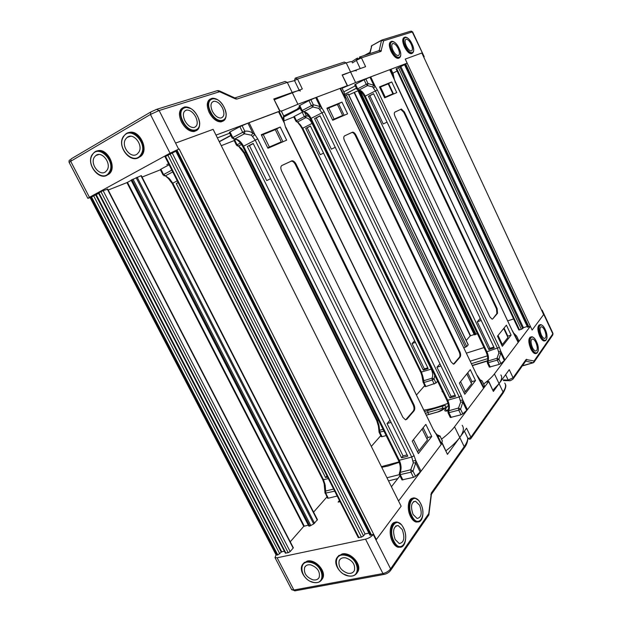 <?xml version="1.0" encoding="UTF-8"?>
<svg xmlns="http://www.w3.org/2000/svg" width="622" height="622" viewBox="0 0 622 622"><rect width="100%" height="100%" fill="white"/><g stroke="black" fill="none" stroke-linecap="round" stroke-linejoin="round"><path stroke-width="0.93" d="M398.228 48.656C399.829 52.52 399.837 54.829 398.251 55.576C396.509 55.56 394.752 53.842 392.987 50.421C391.386 46.549 391.37 44.232 392.948 43.486C394.706 43.501 396.463 45.227 398.228 48.656M138.714 152.359C143.775 145.338 133.435 131.973 127.137 137.4L125.628 139.079C120.637 146.248 131.11 159.481 137.353 153.883L138.714 152.359M390.88 41.736C388.781 42.84 388.82 46.02 391.005 51.284C393.446 55.996 395.856 58.359 398.259 58.382L399.075 57.978M404.199 37.514C402.193 38.541 402.255 41.62 404.386 46.759C406.741 51.354 409.058 53.663 411.329 53.694L412.098 53.313M283.896 120.878L293.794 116.952M344.417 95.796L348.336 94.078M348.771 94.863L358.008 90.75M357.984 90.688L358.902 90.174M392.863 73.186L397.077 71.001M423.745 57.107L424.212 56.781L412.254 31.932L383.618 40.819L380.928 51.408L361.421 57.862L356.344 60.365L360.247 68.576M404.463 64.556L407.146 63.156L405.241 59.082L421.84 53.01L423.862 56.866M396.688 68.568L519.525 329.932L518.826 329.987L396.097 68.91L404.525 64.688M281.377 111.167L297.922 104.271L347.294 85.688L342.084 88.215L355.605 82.555L407.146 63.156M300.185 108.368L284.029 116.928M376.885 51.354L359.462 57.069L361.421 57.862L365.612 66.686L342.154 74.935L347.48 85.634M342.465 75.13L350.567 71.973L346.236 62.884L297.503 79.01L295.333 78.108M384.474 97.46L385.22 97.094L380.446 87.01L388.221 83.853L392.91 93.782L384.551 97.623M385.22 97.094L392.91 93.782M379.7 87.375L380.446 87.01M300.177 108.352L284.029 116.897M356.289 70.97C356.515 70.232 354.61 70.566 350.567 71.973L355.605 82.555M221.269 145.688L234.175 140.572M230.879 135.573L219.325 141.793M274.457 99.66L302.315 88.946L297.503 79.01L294.548 80.572M332.529 119.883L334.1 119.121L328.727 107.979L337.381 104.465L342.652 115.435L332.599 120.03M334.1 119.121L342.652 115.435M327.156 108.733L328.727 107.979M299.128 90.073L294.509 80.549L295.17 78.201M411.235 44.263C412.79 48.018 412.821 50.25 411.329 50.965C409.68 50.942 408.001 49.262 406.29 45.927C404.735 42.172 404.697 39.94 406.182 39.217C407.845 39.24 409.525 40.928 411.235 44.263M107.054 170.148C111.789 163.43 101.79 150.423 95.819 155.539L94.357 157.172C89.692 164.029 99.808 176.897 105.724 171.649L107.054 170.148M195.774 116.959C198.185 122.767 197.578 126.297 193.94 127.549C190.511 127.627 187.479 125.325 184.835 120.652C182.425 114.868 183.008 111.33 186.577 110.055C190.06 109.946 193.123 112.248 195.774 116.959M442.195 442.973L447.451 454.355L442.063 443.323L398.546 501.013L401.136 506.199L213.121 129.353L176.065 142.905L213.121 129.353L215.989 135.106L279.83 111.198M280.017 111.035L273.804 98.976L292.208 92.507L287.294 82.392L285.094 81.466L238.599 96.721M300.232 91.115C300.628 90.042 297.954 90.509 292.208 92.507L297.922 104.271M230.785 135.386L219.224 141.598M137.757 157.949L140.463 156.542C149.988 149.84 138.698 127.922 128.194 132.836M106.339 175.482L108.788 174.222C117.986 167.862 106.696 146.294 96.674 151.169M182.72 107.793C178.841 110.234 178.436 114.992 181.5 122.06C185.146 128.482 189.321 131.646 194.041 131.553L196.241 130.682M210.283 99.038C206.66 101.285 206.325 105.833 209.272 112.675C212.763 118.895 216.697 121.959 221.074 121.873L223.01 121.088M164.993 156.69L175.847 151.232M175.661 150.858L178.646 149.163L170.047 153.191L89.444 197.306L87.842 198.325L90.104 197.656L98.641 193.411M98.455 193.061L103.112 190.612L107.435 189.298M107.878 190.161L126.95 182.611L131.188 180.349M131.102 180.178L141.311 175.606L317.461 519.681L313.698 523.934L309.81 526.033L308.737 525.994M142.065 177.068L160.414 169.798M167.645 164.177L168.655 163.905M229.697 133.194L217.381 137.897M445.982 450.725C452.147 446.028 456.735 441.612 459.767 437.484L464.214 446.65L431.326 492.989L428.737 513.632L390.6 568.873L373.262 534.539L373.589 534.104L376.333 539.546L401.136 506.199L376.333 539.546L179.136 148.977M267.717 147.826L269.388 147.01L263.238 134.523L275.274 129.648L281.276 141.886L267.794 147.989M269.388 147.01L281.276 141.886M261.567 135.347L263.238 134.523M222.482 107.948C224.783 113.484 224.278 116.85 220.973 118.032C217.801 118.094 214.94 115.871 212.413 111.346C210.119 105.826 210.594 102.459 213.844 101.262C217.07 101.168 219.947 103.4 222.482 107.948M541.342 334.947C542.415 337.132 543.496 338.314 544.577 338.485C546.435 337.746 546.466 335.009 544.662 330.298C543.589 328.097 542.508 326.915 541.412 326.744C539.562 327.483 539.538 330.22 541.342 334.947M395.172 539.499L399.246 543.55C404.067 542.648 405.07 537.991 402.263 529.579L398.134 525.497C393.368 526.399 392.381 531.064 395.172 539.499M413.078 514.448L417.113 518.468C421.483 517.558 422.322 513.158 419.632 505.274L415.543 501.223C411.22 502.133 410.396 506.541 413.078 514.448M371.311 446.417L380.773 435.641M500.858 374.934C502.374 376.955 501.775 379.855 499.062 383.642L493.378 391.432L488.744 381.309M483.683 384.038L486.163 382.11L488.659 381.558L454.558 426.762C451.65 430.603 447.319 434.731 441.566 439.14M399.067 461.858L381.403 466.656M448.011 403.445L435.501 407.729L424.157 410.225M447.451 454.355L466.547 428.193L470.916 437.212L468.871 438.417L467.876 438.238M463.895 392.42L465.38 391.627L471.554 383.782L466.811 373.923M460.56 381.62L465.38 391.627M399.238 462.333L387.918 466.049L381.737 467.316M337.622 556.807L342.053 553.961C350.419 551.745 361.833 564.092 358.062 571.315L357.02 572.971M303.225 563.602L307.284 561.052C315.401 558.883 326.597 571.377 322.717 578.289L321.675 579.828M400.444 547.166L398.072 547.259C395.942 546.637 394.076 544.786 392.466 541.692C388.353 533.987 390.142 522.278 395.289 522.278M418.209 521.897L416.064 522.037C413.972 521.469 412.122 519.627 410.512 516.501C406.632 509.146 408.102 498.206 412.845 498.199M442.063 443.323L441.845 442.771M399.962 475.838L391.425 486.731M339.666 500.951L338.135 502.086L339.457 500.539M313.597 512.131L326.915 496.962M290.015 542.057L303.761 526.329L308.294 525.123M285.311 553.044L288.196 552.725L290.179 551.558L293.149 548.114L293.343 547.554L292.301 546.474M373.262 534.539C371.334 536.755 368.753 538.294 365.526 539.157L277.117 557.786L274.994 557.607L276.059 554.878L277.793 554.941L281.743 551.792L284.371 551.232M369.841 534.99L371.49 535.013L373.589 534.104M358.202 537.478L361.468 537.144L363.512 535.923L365.036 533.94L368.893 533.116M462.162 425.324C464.37 428.084 463.569 432.134 459.767 437.484L454.558 426.762M413.482 439.622L418.948 450.725L427.446 439.902L422.097 429.001M417.339 451.486L418.948 450.725M312.905 579.828C306.211 577.154 303.474 572.971 304.687 567.287C305.868 565.188 307.929 564.395 310.852 564.908C317.531 567.528 320.307 571.688 319.172 577.387C317.982 579.564 315.89 580.38 312.905 579.828M442.079 390.46L442.156 391.728L442.911 392.179M536.218 353.42L535.285 353.654C533.73 353.405 532.199 351.757 530.706 348.717C528.179 342.116 528.218 338.205 530.799 336.961M545.043 340.794L544.164 341.027C542.664 340.794 541.179 339.169 539.702 336.152C537.252 329.769 537.252 325.998 539.694 324.839M416.623 394.815L424.678 385.648M527.549 327.164L530.356 326.278L494.428 373.908C492.111 376.971 488.519 380.33 483.659 383.984M447.98 403.336C438.813 406.897 430.852 409.144 424.08 410.077M519.525 329.932L522.721 328.587L523.421 327.677L527.223 326.464M530.356 326.278L532.129 330.064L543.636 314.592L421.84 53.01L405.241 59.082L532.129 330.064L543.636 314.592L542.065 310.751L552.826 333.851L534.096 360.985L526.057 359.516L513.096 377.779L509.255 369.678L499.062 383.642L503.027 391.961L470.916 437.212L470.636 438.875M541.513 310.036L542.19 310.215L542.065 310.751M507.785 320.866L513.64 318.946M357.977 90.688L474.361 334.846L477.362 333.625M466.212 340.467L470.24 335.864L474.197 334.496M463.942 347.721L466.764 346.501L468.226 344.79M492.951 390.118L499.062 383.642L494.428 373.908M498.051 335.452L502.366 344.565L507.956 337.458L503.711 328.47M501.643 344.915L502.366 344.565M532.401 347.457C533.489 349.665 534.601 350.855 535.729 351.041C537.719 350.279 537.781 347.441 535.915 342.535C534.834 340.32 533.715 339.114 532.58 338.936C530.605 339.698 530.543 342.535 532.401 347.457M347.706 573.22C340.887 570.599 338.057 566.385 339.208 560.577C340.436 558.261 342.636 557.366 345.809 557.895C352.612 560.453 355.481 564.644 354.416 570.475C353.179 572.87 350.94 573.787 347.706 573.22M90.089 197.633L276.121 554.995M172.31 153.16L365.036 533.94M399.394 474.687L399.347 473.109L400.171 472.386L410.753 469.734L412.992 471.126L415.543 476.281L413.498 477.354L410.948 472.191L412.992 471.126L415.698 462.931L413.319 462.838L411.748 457.03L255.199 140.082L251.436 135.207L244.477 133.8L234.618 139.04L232.815 137.594L242.681 132.338L244.477 133.8L244.866 131.281L242.681 132.338L239.874 126.655L249.018 122.674L254.857 134.507L252.804 136.436M439.979 435.89L442.351 440.881L439.972 436.014L437.686 434.949L439.972 436.014C439.412 436.722 438.526 436.395 437.305 435.042L436.1 433.503M401.929 479.787L399.441 474.788L410.948 472.191L410.753 469.734L413.319 462.838M401.983 479.896L413.498 477.354M442.351 440.881L441.2 444.473L421.04 471.196L415.543 476.281M426.91 438.805L427.928 437.515L423.131 427.726M242.051 125.605L244.866 131.281C247.564 130.791 250.238 131.421 252.874 133.17L254.857 134.507L257.718 138.885L414.058 455.685L415.729 460.428L415.698 462.931L420.215 472.075M421.04 471.196L415.729 460.428L413.132 460.988M441.573 443.774L437.305 435.042L436.162 434.172L433.946 430.261M431.746 436.488L418.365 453.578L412.238 441.146L425.829 424.406L431.746 436.488L427.928 437.515M407.783 456.175L401.555 457.8L247.323 146.473L253.162 143.433L407.783 456.175M407.138 454.869L403.064 455.934L401.555 457.8M391.082 422.4L387.032 423.551L403.064 455.934M405.668 419.842L413.335 410.994C414.299 409.478 414.236 407.426 413.132 404.836L295.349 164.503C294.159 162.288 292.83 161.16 291.345 161.129L281.735 165.569M414.096 410.777C415.061 409.26 414.998 407.208 413.894 404.611L296.08 164.146C294.89 161.93 293.553 160.803 292.076 160.771L281.914 165.468C280.553 166.447 280.468 168.321 281.649 171.097L402.885 417.323L405.482 419.827L406.796 419.306L414.096 410.777L413.335 410.994M390.002 420.208L387.032 423.551M285.887 127.393L433.806 430.611L285.599 127.479L284.433 123.265L278.469 111.587L249.018 122.674M261.256 134.717L267.927 148.261L286.656 140.168L280.234 127.043L261.256 134.717M266.745 180.582L270.593 178.701L266.745 180.582L249.43 145.602L247.323 146.473M283.648 118.196L283.764 116.19L281.191 110.918M247.914 123.125L252.874 133.17L251.436 135.207M261.434 135.083L276.642 128.917L282.948 141.769M232.107 138.053L232.815 137.594L230.016 131.957L239.874 126.655M278.469 111.587L281.16 110.864M284.417 123.195L283.787 120.925C283.189 118.514 283.181 116.936 283.764 116.19L283.787 116.244M285.599 127.479L283.787 120.925L279.123 111.377M230.016 131.957L229.316 132.424M276.642 128.917L280.234 127.043M249.43 145.602L253.247 143.612M448.05 412.821L447.995 411.484L448.781 410.769L458.531 408.016L460.568 409.198L462.815 413.848L461.003 414.788L458.756 410.147L460.568 409.198L462.791 402.146L460.669 402.061L459.223 396.914L321.978 112.753L318.775 108.368L312.882 107L303.668 111.828L302.175 110.506L311.397 105.654L312.882 107L313.317 104.729L311.397 105.654L308.94 100.593L316.637 97.226L321.729 107.777L319.933 109.48M484.243 385.275L482.213 381.037L480.332 380.05M450.281 417.432L448.081 412.891L458.756 410.147L458.531 408.016L460.669 402.061M450.32 417.502L461.003 414.788M484.32 385.446L483.621 388.237L467.449 409.673L462.815 413.848M471.072 382.787L471.997 381.62L467.752 372.772M310.868 99.668L313.317 104.729L320.066 106.556L321.729 107.777L324.179 111.703L461.267 395.748L462.768 399.969L462.791 402.146L466.764 410.38M467.449 409.673L462.768 399.969L460.482 400.436M482.128 380.866L480.114 379.778L479.088 378.394M483.9 387.677L480.114 379.778L477.198 375.393M475.519 380.571L464.789 394.278L459.386 383.066L470.279 369.655L475.519 380.571L471.997 381.62M455.615 396.253L449.869 397.917L314.569 118.6L320.019 115.793L455.615 396.253M455.125 395.25L451.067 396.432L449.869 397.917M440.982 365.985L436.947 367.244L451.067 396.432M453.438 364.173L459.456 357.183C460.226 355.94 460.117 354.151 459.129 351.827L355.349 135.58C354.276 133.536 353.133 132.502 351.912 132.478L344.44 135.946M460.163 356.958C460.925 355.714 460.816 353.934 459.837 351.609L356.025 135.246C354.952 133.209 353.809 132.175 352.588 132.144L344.58 135.868C343.515 136.669 343.5 138.302 344.549 140.782L451.012 361.786L453.415 364.173L454.309 363.792L460.163 356.958L459.456 357.183M439.948 363.854L436.947 367.244M346.532 102.583L477.097 375.641L346.33 102.646L345.194 98.851L340.024 88.417L316.637 97.226M326.884 108.181L332.716 120.271L347.597 113.842L341.96 102.086L326.884 108.181M331.37 149.179L335.242 147.282L331.37 149.179L316.24 117.916L314.569 118.6M344.238 94.287L344.215 92.74L341.945 87.997M315.735 97.592L320.066 106.556L318.775 108.368M327.04 108.5L338.609 103.82L344.145 115.334M299.734 105.483L298.995 105.927L301.437 110.949L302.175 110.506L299.734 105.483L308.94 100.593M340.024 88.417L341.929 87.959M345.187 98.805L344.254 92.748L344.736 97.024M346.33 102.646L344.619 96.822L340.522 88.262M338.609 103.82L341.96 102.086M316.24 117.916L320.089 115.925M487.337 362.883L487.283 361.724L488.029 361.017L497.056 358.249L498.93 359.283L500.935 363.505L499.303 364.352L497.297 360.122L498.93 359.283L500.788 353.094L498.875 353.016L497.546 348.398L375.4 90.89L372.617 86.901L367.532 85.587L358.917 90.066L357.65 88.845L366.265 84.351L367.532 85.587L367.983 83.519L366.265 84.351L364.095 79.787L370.704 76.871L375.221 86.396L373.62 87.92M518.523 340.11L516.672 336.191L515.35 335.281L516.618 336.082M489.335 367.073L487.353 362.929L497.297 360.122L497.056 358.249L498.875 353.016M489.358 367.12L499.303 364.352M518.569 340.218L518.18 342.419L504.924 359.998L500.935 363.505M507.529 336.549L507.847 336.152L504.038 328.074M365.822 78.955L367.983 83.519L373.791 85.268L375.221 86.396L377.36 89.957L499.365 347.371L500.733 351.166L500.788 353.094L504.341 360.589M504.924 359.998L500.733 351.166L498.688 351.57M516.657 336.113L514.106 333.501M518.39 341.976L512.419 330.702M511.113 335.11L502.319 346.337L497.491 336.137L506.409 325.143L511.113 335.11L507.847 336.152M494.218 347.869L488.9 349.541L368.449 96.278L373.542 93.665L494.218 347.869M493.845 347.076L489.879 348.32L488.9 349.541M481.203 320.447L477.261 321.768L489.879 348.32M492.741 318.892L497.538 313.294L497.133 308.566L404.378 111.937L401.4 109.06L394.916 112.084C394.06 112.753 394.099 114.207 395.032 116.446L489.911 316.901L492.111 319.179L492.741 318.892L496.885 313.511L496.48 308.792L403.748 112.248L400.77 109.371L394.799 112.154M480.238 318.41L477.261 321.768M395.522 82.547L512.349 330.888L389.73 69.711L370.704 76.871M379.482 86.909L384.653 97.841L396.766 92.608L391.743 81.956L379.482 86.909M383.23 123.972L387.047 122.114L383.23 123.972L369.802 95.718L368.449 96.278M393.221 74.928L391.09 69.454M369.958 77.175L373.791 85.268L372.617 86.901M379.614 87.204L388.61 83.558L393.539 94M356.904 89.28L357.65 88.845L355.489 84.304L364.095 79.787M389.73 69.711L391.082 69.439L393.143 73.769L394.286 79.103M395.382 82.586L393.765 77.353L390.111 69.594M355.489 84.304L354.742 84.748L356.904 89.273L358.917 90.066C361.149 90.299 363.248 92.313 365.223 96.115L377.36 89.957M388.61 83.558L391.743 81.956M369.802 95.718L373.589 93.774M400.887 66.585L523.421 327.677M425.121 386.449L425.899 386.55L423.94 382.53L423.776 380.718L423.014 381.768L423.178 382.569L423.94 382.53L432.259 379.988L432.088 378.176L423.776 380.718L422.89 376.543L422.385 377.336M422.89 376.543L421.467 372.197L302.727 128.194L297.744 121.858L305.643 117.752L304.352 116.609L296.445 120.73L299.198 124.291L300.154 124.369M423.03 381.675L421.872 375.532L422.54 375.214M434.77 375.4L434.047 378.985L436.006 383.02L425.899 386.55M436.006 383.02L437.577 381.193M414.695 340.848L412.044 343.531L424.383 368.908L427.788 367.835M412.044 343.531L415.442 342.395M424.383 368.908L423.271 370.129L428.161 368.597L310.394 126.002L305.729 128.396L307.19 127.774L320.283 154.715L323.557 153.113L320.283 154.715M423.271 370.129L305.729 128.396M296.375 121.725L297.503 121.943L295.815 121.096L296.445 120.73L294.338 116.407L293.763 116.773M299.081 124.143L300.208 125.558L300.962 125.411M304.593 112.24L306.273 115.7L304.352 116.609L302.238 112.255L294.338 116.407M300.146 125.481L302.098 128.552L312.065 123.405C310.121 119.758 307.983 117.877 305.643 117.752L306.273 115.7L309.041 116.547M302.238 112.255L302.836 111.952M310.448 126.103L307.19 127.774M383.043 429.328L379.747 430.261L378.938 431.295L379.109 432.111M381.263 436.636L382.063 436.698L379.879 432.306L378.992 425.401L378.394 426.062M378.992 425.401L377.461 420.573L244.578 152.787L241.608 148.611L238.576 145.983L241.546 144.428M377.958 424.188L378.635 423.909M386.138 435.563L382.063 436.698M237.2 145.898L238.576 145.983L237.06 144.77L234.688 140.004L234.074 140.37L236.446 145.136L240.465 142.974M240.52 148.363L241.608 148.611M235.886 139.367L234.688 140.004M241.748 149.801L242.564 149.739M333.625 489.047L325.726 491.022L324.878 492.049L325.073 493.028M327.491 498.09L328.284 498.222L325.819 493.363L325.205 485.269L324.591 485.891M325.205 485.269L323.549 479.842L172.784 183.148L169.293 178.553L165.398 175.824L172.729 171.929M324.917 491.878L324.163 483.784L324.839 483.574M337.178 496.045L328.284 498.222M326.993 475.962L325.547 477.548L327.537 477.035M178.18 182.674L176.251 183.49L325.547 477.548M178.102 182.526L176.251 183.49M164.014 175.785L165.398 175.824L163.578 174.518L160.873 169.2L160.305 169.581M168.197 178.289L169.293 178.553M169.098 164.776L160.873 169.2M169.65 179.836L170.436 179.781M398.259 58.382L398.99 58.001C401.299 56.874 401.346 53.663 399.114 48.361C396.704 43.61 394.224 41.27 391.681 41.324C389.512 42.358 389.527 45.546 391.743 50.887C394.177 55.607 396.595 57.97 398.99 58.001L399.775 57.628M392.109 50.716C387.086 40.376 394.511 38.105 399.091 48.361C404.043 58.468 396.836 61.135 392.109 50.716M123.428 136.475L125.558 134.119C134.251 126.67 148.471 145.136 141.474 154.785L139.639 156.845C131.125 164.535 116.711 146.675 123.319 136.653M123.451 136.871C115.972 147.896 134.033 166.284 140.899 154.575C148.666 143.565 130.146 124.835 123.451 136.871M356.414 88.262L344.238 94.614M343.826 91.854L355.271 85.859M356.593 58.538L351.819 61.695M357.495 57.986L356.344 60.365L352.456 62.923M377.305 51.214L379.023 50.654L380.928 51.408M378.16 50.934L379.257 50.343L381.511 40.383L371.816 45.67L381.644 40.135M382.203 39.94L410.473 31.248L412.627 31.893L411.212 31.116M357.323 59.238L360.97 57.263M364.197 55.521L369.802 52.481M369.499 53.78L371.816 45.67L369.935 53.632M379.101 50.615L381.395 50.786M383.618 40.819L381.511 40.383L383.618 40.819M352.075 62.114C352.262 61.29 350.318 61.547 346.236 62.884L344.223 62.068L295.8 77.952M299.843 107.676L298.824 108.072C297.316 108.625 297.58 108.329 299.61 107.178M300.092 108.181L284.013 116.734M283.71 115.949L299.921 107.831M347.294 85.688L342.154 74.935M341.89 62.838L343.017 62.464M297.3 108.967L298.163 109.247M411.329 53.694L412.044 53.321C414.221 52.24 414.229 49.13 412.067 43.983C409.743 39.365 407.363 37.071 404.945 37.118C402.908 38.113 402.963 41.2 405.101 46.378C407.464 50.973 409.774 53.29 412.044 53.321L412.759 52.979M405.458 46.215C400.607 36.162 407.612 34.016 412.044 43.991C416.841 53.819 410.038 56.338 405.458 46.215M92.243 154.621L94.287 152.328C102.537 145.315 116.298 163.275 109.744 172.512L107.948 174.541C99.885 181.748 85.984 164.402 92.126 154.816M92.243 155.018C85.23 165.6 102.762 183.576 109.177 172.317C116.462 161.743 98.501 143.449 92.243 155.018M190.635 108.492L184.796 106.922C179.898 108.695 179.097 113.562 182.409 121.539C186.056 127.976 190.239 131.141 194.95 131.048C198.084 130.418 199.615 127.969 199.538 123.692M182.977 121.282C175.194 106.424 190.736 101.674 197.563 116.361C205.244 130.713 190.208 136.272 182.977 121.282M273.804 98.976L279.737 111.113M294.556 80.642L287.294 82.392L236.873 99.077L234.906 97.911M166.813 164.628L168.546 163.687M157.164 109.169L217.288 90.672L235.497 98.921L236.873 99.077M218.104 90.501L219.675 91.706L159.123 110.506L178.646 149.163M235.007 97.895L238.102 96.876M282.497 82.322L283.896 81.855M170.047 153.191L150.438 114.464L70.683 161.277L89.444 197.306M87.842 198.325L69.135 162.42L70.683 161.277L71.133 158.882L150.431 112.201M150.781 111.991L156.565 109.355L159.123 110.506L150.438 114.464L150.781 111.991M70.403 159.807C69.229 159.901 68.801 160.771 69.135 162.42L69.205 162.56M235.497 98.921L234.533 97.802L219.302 90.843M107.715 189.096L292.721 546.582M217.125 99.52L212.125 98.253C207.655 99.924 207.002 104.558 210.166 112.17C213.657 118.398 217.591 121.469 221.961 121.383C224.628 120.855 225.996 118.763 226.058 115.109M210.702 111.921C203.308 97.662 217.599 93.292 224.122 107.396C231.431 121.197 217.583 126.32 210.702 111.921M540.448 335.919C537.968 329.396 537.999 325.625 540.549 324.606C542.19 324.793 543.745 326.418 545.222 329.489C547.718 335.942 547.617 339.713 544.919 340.794C543.418 340.561 541.933 338.936 540.448 335.919M545.214 329.528C541.062 320.19 536.335 326.534 540.782 335.732C545.043 345.163 549.599 338.5 545.214 329.528M545.789 340.561L544.164 341.027M404.821 542.788C403.6 546.163 401.68 547.585 399.075 547.065C396.945 546.435 395.079 544.577 393.469 541.482C388.898 532.968 391.697 520.28 397.544 522.169L401.073 524.501M403.429 527.954C397.233 514.596 387.117 528.148 393.967 541.187C400.451 554.676 410.17 540.487 403.429 527.954M422.089 518.048C421.016 520.987 419.337 522.247 417.043 521.827C414.952 521.259 413.101 519.417 411.484 516.291C407.216 508.228 409.501 496.449 414.882 498.051L418.046 500.002M420.705 503.773C414.765 490.898 405.42 503.423 411.966 516.003C418.171 529.003 427.151 515.887 420.705 503.773M504.722 383.059C506.269 385.15 505.702 388.112 503.027 391.961L502.825 393.454M448.415 405.249L445.173 409.307C444.077 410.994 445.119 411.469 448.299 410.722M426.568 415.154L437.74 411.989C444.676 410.116 449.55 403.997 442.46 406.15L424.779 411.507M448.314 410.652L446.915 411.025L448.641 408.6M445.173 409.307L447.49 410.854M488.659 381.558L493.378 391.432M427.726 410.372L427.812 412.495L442.569 408.289L442.46 406.15M428.776 414.47L427.812 412.495L425.666 413.319M443.128 409.455L442.569 408.289L444.847 408.079M445.103 408.001L437.74 411.989M338.135 502.086L340.016 501.635M467.744 438.02C467.728 440.454 466.554 443.331 464.214 446.65L464.02 448.26M365.526 539.157L382.934 573.546L293.895 590.021L277.117 557.786M397.816 478.575L388.501 480.876M386.946 477.758L399.378 474.664M390.437 570.693L390.6 568.873C388.734 571.19 386.184 572.745 382.934 573.546L383.86 574.456L294.82 590.869L291.493 589.283M431.326 492.989L431.264 494.568M430.836 494.482L431.155 495.128M428.566 515.327L428.737 513.632L428.931 514.511M467.899 438.347C467.682 441.954 466.484 445.134 464.284 447.887L431.419 494.311L428.838 514.938L390.733 570.273C389.092 572.497 386.798 573.888 383.86 574.456L384.466 574.355M274.994 557.607L291.734 589.742L295.489 590.744M308.947 525.559L309.251 526.158M285.552 552.546L285.895 553.215M370.02 534.539L370.37 535.231M358.389 537.019L358.738 537.711M313.48 582.394C317.617 583.164 320.509 582.037 322.149 579.012C325.205 573.414 318.355 563.159 310.658 561.829C306.63 561.122 303.8 562.21 302.168 565.095C300.823 568.104 301.305 571.494 303.614 575.257M310.51 562.405C323.759 564.753 326.519 585.745 313.247 582.293C300.232 579.914 297.262 559.209 310.51 562.405M310.619 581.407L313.255 582.34M509.589 380.82L508.182 380.065L513.096 377.779L513.134 378.891L526.095 360.589L526.057 359.516M503.221 379.902L508.182 380.065L505.616 374.662M472.51 365.596L487.539 360.985M484.002 347.581L466.523 353.102M512.87 379.257L510.297 380.703L503.556 380.61M525.738 361.094L533.116 362.774L522.464 365.713M470.372 361.133L487.391 355.862M487.749 358.637L471.562 363.629M542.228 310.3L552.927 333.275L552.857 334.846L552.966 333.361M525.769 361.048L526.671 359.267M533.342 362.727L534.096 360.985L533.832 362.424M552.639 335.157L534.135 362.027L533.163 362.781L523.156 365.728M531.476 348.475C528.902 341.688 528.988 337.769 531.717 336.727C533.412 336.93 535.006 338.586 536.506 341.68C539.087 348.398 538.94 352.309 536.047 353.42C534.492 353.172 532.968 351.523 531.476 348.475M536.498 341.727C532.23 332.14 527.223 338.85 531.81 348.281C536.203 357.969 541.023 350.925 536.498 341.727M537.011 353.172L535.285 353.654M348.25 575.863C352.721 576.648 355.815 575.381 357.526 572.053C360.472 566.207 353.506 556.045 345.63 554.731C341.276 554.008 338.251 555.236 336.556 558.416C335.071 562.187 336.028 566.199 339.441 570.444M345.49 555.329C359.322 557.677 361.864 579.253 348.025 575.754C334.442 573.367 331.674 552.103 345.49 555.329M343.896 574.145L348.032 575.817M140.937 175.723L317.267 520.109M137.143 177.216L314.545 523.265M136.125 177.667L313.698 523.934M132.991 179.136L310.844 525.598M131.942 179.665L309.81 526.033M131.545 179.875L309.383 526.134M127.471 182.37L304.236 526.057M126.95 182.611L303.761 526.329M107.264 188.979L293.149 548.114M103.112 190.612L290.179 551.558M100.919 191.638L288.196 552.725M98.882 192.758L285.949 553.207M96.247 194.717L281.743 551.792M95.702 194.974L281.253 552.079M93.642 195.79L279.768 553.782M91.457 196.816L277.793 554.941M90.789 197.182L277.062 555.096M165.522 156.316L358.98 537.672M167.8 155.072L361.468 537.144M170.07 154.007L363.512 535.923M176.205 150.477L370.65 535.192M176.975 150.058L371.49 535.013M402.901 479.943L400.358 474.827L400.171 472.386C401.602 468.856 401.307 464.813 399.285 460.257L411.748 457.03L414.058 455.685M398.321 460.132L399.285 460.257L243.529 146.178L257.718 138.885M441.2 444.473L436.162 434.172L433.806 430.611M413.132 404.836L413.894 404.611M406.018 419.523L406.796 419.306M242.805 146.613L243.529 146.178C240.955 141.482 237.985 139.103 234.618 139.04L234.572 139.056C237.153 139.219 239.898 141.73 242.798 146.598L398.375 460.233C400.451 464.976 400.817 469.175 399.479 472.837M295.349 164.503L296.08 164.146M233.639 139.134L234.572 139.056L232.099 138.03L229.3 132.408M290.847 161.261L291.578 160.904M451.23 417.502L448.991 412.884L448.781 410.769C449.877 407.838 449.527 404.331 447.731 400.241L459.223 396.914L461.267 395.748M446.798 400.195L447.731 400.241L311.078 118.39L324.179 111.703M483.621 388.237L477.097 375.641M459.129 351.827L459.837 351.609M453.601 364.018L454.309 363.792M310.339 118.825L311.078 118.39C308.846 114.184 306.382 111.999 303.668 111.828L303.575 111.874C305.456 112.077 307.711 114.386 310.331 118.81L446.829 400.257C448.687 404.564 449.115 408.226 448.104 411.243M355.349 135.58L356.025 135.246M302.727 111.921L303.575 111.874L301.437 110.949M351.585 132.572L352.27 132.299M490.253 367.081L488.254 362.883L488.029 361.017C488.892 358.536 488.511 355.442 486.902 351.725L499.365 347.371M485.984 351.741L486.902 351.725L365.223 96.115L364.469 96.534L486.007 351.788C487.687 355.714 488.146 358.956 487.376 361.506M518.18 342.419L512.349 330.888M496.885 313.511L497.538 313.294M496.48 308.792L497.133 308.566M403.748 112.248L404.378 111.937M358.015 90.151L358.77 90.128C359.555 91.387 358.715 87.624 364.469 96.534M400.537 109.441L401.174 109.13M405.668 63.887L528.902 326.931M405.07 64.198L528.28 327.133M399.899 66.958L522.721 328.587M398.477 67.635L521.391 329.341M344.953 95.516L465.466 347.231M346.345 94.855L466.764 346.501M348.258 94.101L468.172 344.868M354.182 92.725L470.24 335.864M354.517 92.561L470.551 335.686M358.49 90.392L474.967 334.791M358.808 90.221L475.301 334.683M360.014 90.796L476.048 334.356M434.218 384.031L432.259 379.988L434.047 378.985L432.088 378.176C433.099 375.727 432.819 372.71 431.248 369.134L420.713 372.244L421.872 375.532M431.66 368.986L431.248 369.134L312.065 123.405L312.462 123.203M420.69 372.205L302.098 128.552M295.862 121.096L293.708 116.773M383.953 431.155L379.086 432.251M378.549 420.254L376.707 420.589L378.378 426.023L379.117 432.313L381.302 436.698M376.675 420.534L243.964 153.136L245.604 152.258M236.446 145.144L238.428 146.038L243.964 153.136M334.698 491.155L325.026 493.246M328.33 478.606L322.81 479.826L324.163 483.784M322.764 479.733L172.193 183.49L177.239 180.823M172.201 183.498L168.422 178.545L165.335 175.847L162.995 174.868L171.812 170.125M163.003 174.883L160.297 169.557M390.103 42.179L390.826 41.791M392.327 43.82L392.948 43.486M140.463 156.542L139.639 156.845C130.923 164.558 116.493 146.551 123.327 136.56M130.542 136.265L127.137 137.4M125.558 134.119L123.358 136.521M356.39 88.207L344.23 94.552M424.204 56.765L412.627 31.893M371.933 45.437L371.256 46.316M348.39 94.07L468.226 344.689M299.827 107.637L299.003 107.956M300.061 108.119L284.005 116.711M403.46 37.926L404.168 37.538M405.614 39.52L406.182 39.217M108.788 174.222L107.948 174.541C99.668 181.78 85.75 164.27 92.134 154.715M98.828 154.505L95.819 155.539M94.287 152.328L92.157 154.676M184.796 106.922C189.718 106.689 193.994 109.83 197.648 116.337C200.984 124.33 200.09 129.228 194.95 131.048L194.041 131.553M180.94 109.153L181.849 108.625M184.423 111.291L186.577 110.055M107.707 189.111L292.69 546.551M212.125 98.253C216.689 98.043 220.717 101.083 224.2 107.381C227.388 114.992 226.641 119.657 221.961 121.383L221.074 121.873M208.681 100.228L209.567 99.714M211.978 102.319L213.844 101.262M538.862 325.143L539.608 324.909M540.728 326.962L541.412 326.744M397.544 522.169C399.829 522.737 401.796 524.618 403.445 527.821M398.072 547.259L399.075 547.065C405.264 548.884 407.939 536.234 403.46 527.845M395.685 526.025L398.134 525.497M414.882 498.051C417.129 498.564 419.072 500.43 420.721 503.657M410.948 498.953L411.919 498.735M416.064 522.037L417.043 521.827C422.742 523.351 424.927 511.634 420.736 503.68M413.389 501.721L415.543 501.223M464.409 431.132L467.915 438.378L469.742 439.303L470.978 438.432L503.074 393.096C505.655 388.68 506.409 385.71 505.336 384.209M426.536 415.099L437.834 411.896M322.717 578.289L322.149 579.012C320.423 582.091 317.477 583.242 313.309 582.449C305.573 580.987 298.902 570.724 302.168 565.095M305.931 565.771L304.687 567.287M304.485 562.296L303.901 563.003M472.409 365.394L487.601 360.729M529.921 337.295L530.683 337.054M531.826 339.169L532.58 338.936M358.062 571.315L357.526 572.053C355.737 575.436 352.596 576.726 348.087 575.918C340.172 574.471 333.384 564.278 336.556 558.416M340.498 558.914L339.208 560.577M338.912 555.399L338.352 556.115M131.094 180.162L308.792 526.095M98.439 193.038L285.374 553.16M90.097 197.625L276.145 555.018M164.985 156.658L358.264 537.602M175.645 150.835L369.911 535.122M283.982 121.228L283.834 116.197L281.237 110.871M291.345 161.129L292.076 160.771M482.19 380.913L480.433 380.034M482.213 380.967L484.297 385.321M341.968 87.966L344.246 92.74M351.912 132.478L352.588 132.144M516.672 336.144L518.546 340.141M393.835 77.478L393.143 73.777M400.77 109.371L401.4 109.06M404.463 64.548L527.557 327.188M423.014 381.768L425.129 386.581M324.878 492.049L327.537 498.183"/></g></svg>
